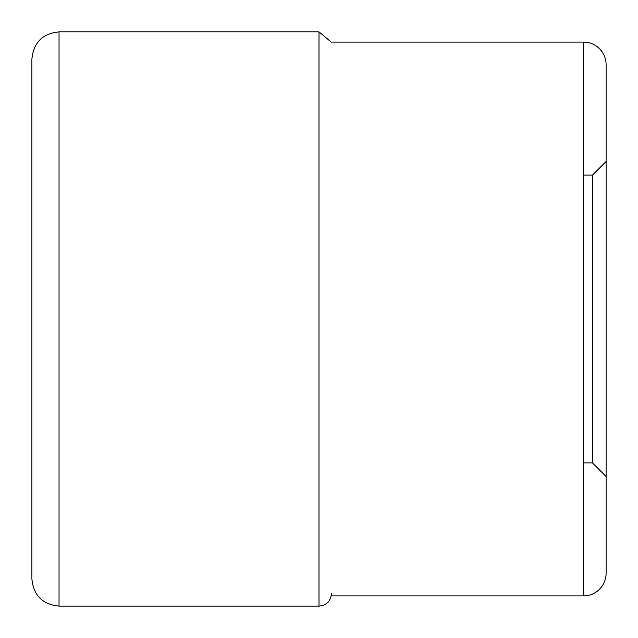 <?xml version="1.0" encoding="UTF-8"?>
<svg xmlns="http://www.w3.org/2000/svg" width="638" height="638" viewBox="0 0 638 638"><rect width="100%" height="100%" fill="white"/><g stroke="black" fill="none" stroke-linecap="round" stroke-linejoin="round"><path stroke-width="0.96" d="M31.9 319L31.9 59.031C33.511 42.547 42.555 33.511 59.031 31.9L59.031 606.1C42.555 604.489 33.511 595.453 31.9 578.969L31.9 319M606.1 573.323L606.1 64.677A22.609 22.609 0 0 0 583.491 42.076L583.491 595.924A22.609 22.609 0 0 0 606.1 573.323L606.1 64.677M592.535 175.051L592.535 462.949L606.1 476.506L606.1 161.494L592.535 175.051L583.491 175.051M331.433 593.667C330.699 601.219 326.552 605.366 319 606.1L319 31.9L331.226 42.076L583.491 42.076M331.226 595.924L583.491 595.924M319 31.9L59.031 31.9M319 606.1L59.031 606.1M592.535 462.949L583.491 462.949"/></g></svg>
